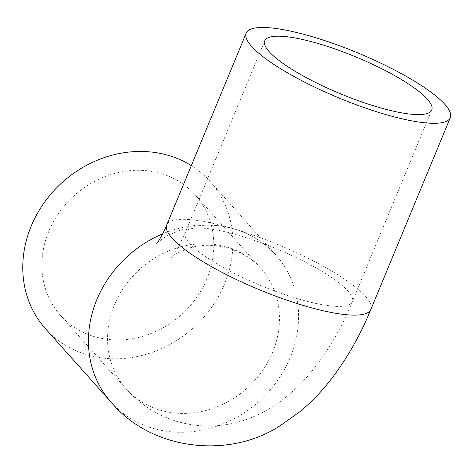 <?xml version="1.0" encoding="UTF-8"?>
<svg xmlns="http://www.w3.org/2000/svg" width="474" height="474" viewBox="0 0 474 474"><rect width="100%" height="100%" fill="white"/><g stroke="black" fill="none" stroke-linecap="round" stroke-linejoin="round"><path stroke-width="0.36" stroke-dasharray="2.37 1.78" d="M206.919 278.866A90.374 80.112 -41.8 0 1 60.447 315.34A90.374 80.112 -41.8 0 1 48.763 231.389A90.374 80.112 -41.8 0 1 195.235 194.909A90.374 80.112 -41.8 0 1 206.919 278.866M45.474 328.725A110.46 97.911 138.2 0 0 224.486 284.139A110.46 97.911 138.2 0 0 210.207 181.524A110.46 97.911 138.2 0 0 191.312 165.627M227.23 247.179A90.374 80.112 -41.8 0 1 260.896 268.391A90.374 80.112 -41.8 0 1 272.58 352.348A90.374 80.112 -41.8 0 1 159.774 410.04A90.374 80.112 -41.8 0 1 126.108 388.828A90.374 80.112 -41.8 0 1 114.424 304.871A90.374 80.112 -41.8 0 1 227.23 247.179M240.922 236.016A90.374 19.973 -157.5 0 1 347.875 290.947A90.374 19.973 -157.5 0 1 352.295 301.796A90.374 19.973 -157.5 0 1 296.671 298.407A90.374 19.973 -157.5 0 1 189.719 243.47A90.374 19.973 -157.5 0 1 185.298 232.621A90.374 19.973 -157.5 0 1 240.922 236.016M370.846 309.481A110.46 24.411 22.5 0 0 365.442 296.22A110.46 24.411 22.5 0 0 234.725 229.078A110.46 97.911 138.2 0 0 162.665 233.842M111.135 402.207A110.46 97.911 138.2 0 0 290.147 357.621A110.46 97.911 138.2 0 0 275.868 255.012A110.46 97.911 138.2 0 0 234.725 229.078A110.46 24.411 22.5 0 0 166.747 224.937M195.235 194.909L260.896 268.391C252.636 259.136 241.989 252.446 228.954 248.317C215.368 244.483 202.469 244.294 190.24 247.754C178.704 252.121 172.429 255.332 171.416 257.382C173.105 256.789 177.732 248.536 185.298 232.621L264.753 40.805M431.743 109.98L352.295 301.796C341.452 328.215 327.878 351.471 311.578 371.563C303.005 382.068 293.424 391.4 282.848 399.564C270.844 408.866 257.406 415.935 242.528 420.758C221.02 427.542 199.175 427.767 176.986 421.433C156.835 415.147 139.877 404.281 126.108 388.828L60.447 315.34M210.207 181.524L275.868 255.012C264.984 242.884 251.267 234.245 234.725 229.078C217.548 224.149 200.905 223.929 184.795 228.421L168.548 235.021C158.115 241.1 156.219 244.418 156.568 243.861"/><path stroke-width="0.71" d="M269.173 51.654A90.374 19.973 -157.5 0 1 264.753 40.805A90.374 19.973 -157.5 0 1 337.897 49.983A90.374 19.973 -157.5 0 1 427.323 99.131A90.374 19.973 -157.5 0 1 431.743 109.98A90.374 19.973 -157.5 0 1 358.605 100.802A90.374 19.973 -157.5 0 1 269.173 51.654M251.599 46.381A110.46 24.411 22.5 0 0 360.904 106.449A110.46 24.411 22.5 0 0 450.3 117.665A110.46 24.411 22.5 0 0 444.896 104.404A110.46 24.411 22.5 0 0 335.592 44.337A110.46 24.411 22.5 0 0 246.196 33.121A110.46 24.411 22.5 0 0 251.599 46.381M191.312 165.627A110.46 97.911 138.2 0 0 31.195 226.11A110.46 97.911 138.2 0 0 45.474 328.725L111.135 402.207C151.739 450.999 230.234 459.199 280.869 425.202L299.704 411.835C310.725 402.728 320.714 392.496 329.661 381.137C346.133 360.121 359.861 336.238 370.846 309.481L450.3 117.665M246.196 33.121L166.747 224.937A110.46 24.411 22.5 0 0 172.151 238.197A110.46 24.411 22.5 0 0 281.449 298.264A110.46 24.411 22.5 0 0 370.846 309.481M162.665 233.842A110.46 97.911 138.2 0 0 96.856 299.598A110.46 97.911 138.2 0 0 111.135 402.207M166.747 224.937C163.643 233.249 157.119 243.618 156.568 243.861"/></g></svg>
